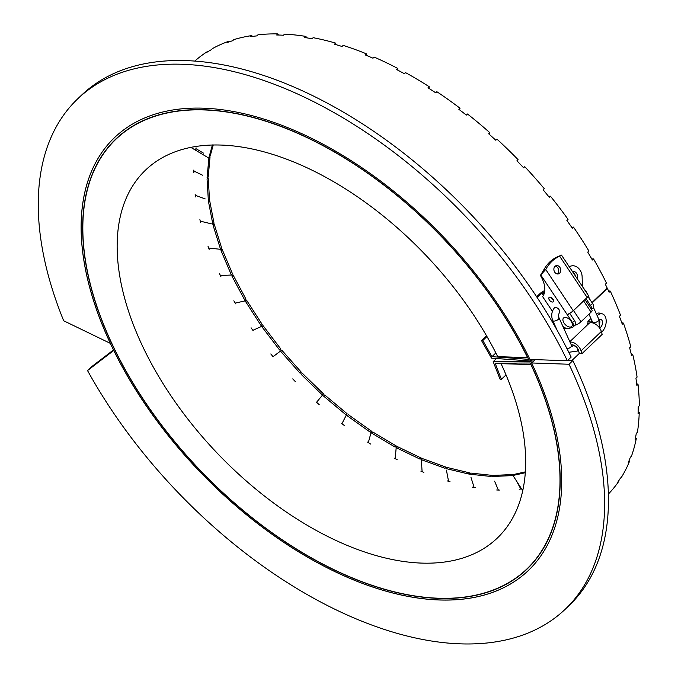 <?xml version="1.0" encoding="UTF-8"?>
<svg xmlns="http://www.w3.org/2000/svg" width="678" height="678" viewBox="0 0 678 678"><rect width="100%" height="100%" fill="white"/><g stroke="black" fill="none" stroke-linecap="round" stroke-linejoin="round"><path stroke-width="1.02" d="M591.962 302.574L607.183 288.048A299.439 169.178 -133.7 0 0 605.335 284.251L606.488 283.158A299.439 169.178 -133.7 0 0 593.547 258.911L591.809 258.988M517.06 160.915L518.085 159.686L516.933 160.788A299.439 169.178 -133.7 0 1 523.611 167.78L524.755 166.686A299.439 169.178 -133.7 0 1 544.307 188.747L543.154 189.84A299.439 169.178 -133.7 0 1 549.256 197.264L550.409 196.171A299.439 169.178 -133.7 0 1 568.045 219.358L566.893 220.452A299.439 169.178 -133.7 0 1 572.317 228.181L573.469 227.088A299.439 169.178 -133.7 0 1 588.885 251.004L587.741 252.106A299.439 169.178 -133.7 0 1 592.394 260.013L593.547 258.911M573.469 227.088L571.817 227.461M550.409 196.171L548.917 196.84M524.755 166.686L523.484 167.644M489.084 134.151L489.821 132.693L488.677 133.795A299.439 169.178 -133.7 0 1 495.804 140.236L496.957 139.134A299.439 169.178 -133.7 0 1 518.085 159.686M459.565 109.853L460.015 108.217L458.862 109.319A299.439 169.178 -133.7 0 1 466.337 115.099L467.481 113.997A299.439 169.178 -133.7 0 1 489.821 132.693M428.996 88.42L429.157 86.682L428.004 87.784A299.439 169.178 -133.7 0 1 435.691 92.801L436.835 91.7A299.439 169.178 -133.7 0 1 460.015 108.217M397.893 70.215L397.791 68.453L396.638 69.554A299.439 169.178 -133.7 0 1 404.393 73.724L405.546 72.631A299.439 169.178 -133.7 0 1 429.157 86.682M366.764 55.554L366.442 53.85L365.289 54.943A299.439 169.178 -133.7 0 1 372.993 58.198L374.137 57.096A299.439 169.178 -133.7 0 1 397.791 68.453M336.144 44.68L335.652 43.104L334.5 44.206A299.439 169.178 -133.7 0 1 342.017 46.485L343.161 45.384A299.439 169.178 -133.7 0 1 366.442 53.85M306.532 37.799L305.947 36.417L304.795 37.519A299.439 169.178 -133.7 0 1 311.99 38.782L313.143 37.688A299.439 169.178 -133.7 0 1 335.652 43.104M278.438 35.036L277.836 33.9L276.683 34.993A299.439 169.178 -133.7 0 1 283.446 35.231L284.591 34.129A299.439 169.178 -133.7 0 1 305.947 36.417M252.343 36.443L251.792 35.587L250.648 36.688A299.439 169.178 -133.7 0 1 256.852 35.883L257.996 34.781A299.439 169.178 -133.7 0 1 277.836 33.9M228.689 42.011L228.274 41.46L227.13 42.561A299.439 169.178 -133.7 0 1 232.673 40.731L233.817 39.629A299.439 169.178 -133.7 0 1 251.792 35.587M207.9 51.664L206.536 52.511A299.439 169.178 -133.7 0 1 211.324 49.689L212.468 48.587A299.439 169.178 -133.7 0 1 228.274 41.46M207.68 51.418A299.439 169.178 -133.7 0 0 194.942 60.944M212.4 144.931L209.061 157.101L210.205 155.999L213.248 144.906M190.73 147.312L208.875 158.118L210.027 157.025L209.485 156.694M203.51 153.143L195.908 148.618M208.875 158.118L207.07 177.89L208.222 176.797L210.027 157.025M208.205 177.916L209.502 199.349L208.349 200.442L207.061 179.009L208.205 177.916L207.434 177.543M202.544 175.195L193.832 171.009M209.655 200.552L214.019 223.282L212.875 224.384L208.502 201.646L209.655 200.552L208.629 200.179M205.188 198.925L195.289 195.332M214.341 224.545L221.706 248.19L220.562 249.292L213.189 225.647L214.341 224.545L213.028 224.232M211.333 223.825L200.264 221.155M222.189 249.487L232.435 273.641L231.283 274.734L221.036 250.589L222.189 249.487L208.68 248.046M233.062 274.954L246.004 299.201L244.86 300.295L231.91 276.056L233.062 274.954L220.392 275.522M246.775 300.507L262.2 324.431L261.047 325.525L245.631 301.608L246.775 300.507L235.207 303.108M263.098 325.711L280.734 348.899L279.582 349.992L261.945 326.804L263.098 325.711L252.869 330.322M281.743 350.128L301.286 372.188L300.142 373.281L280.59 351.229L281.743 350.128L273.056 356.679M323.516 393.901L322.372 394.994L301.244 374.442L302.396 373.349L323.516 393.901L316.567 402.266M347.043 413.665L345.899 414.758L323.55 396.062L324.703 394.969L347.043 413.665L341.958 423.665M371.459 431.14L370.307 432.233L347.136 415.716L348.28 414.622L371.459 431.14L368.324 442.573M396.342 446.031L395.198 447.124L371.578 433.064L372.731 431.971L396.342 446.031L395.189 458.659M421.275 458.074L420.123 459.167L396.477 447.811L397.63 446.717L421.275 458.074L422.089 471.634M445.827 467.074L444.675 468.167L421.402 459.709L422.555 458.616L445.827 467.074L446.082 468.396M448.556 481.295L446.412 470.117M469.583 472.871L468.43 473.973L445.921 468.549L447.073 467.456L469.583 472.871L469.905 473.914M474.125 487.465L470.99 477.405M492.126 475.371L490.974 476.473L469.625 474.185L470.769 473.083L492.126 475.371L492.457 476.159M498.347 490.05L494.576 481.16M513.077 474.532L511.924 475.625L492.092 476.507L493.245 475.414L513.077 474.532L513.373 475.092M520.814 489.024L516.653 481.219M522.721 490.643L512.958 475.49L514.102 474.397L525.331 471.871M512.958 475.49L525.272 472.727M592.174 302.888L607.352 288.396A299.439 169.178 -133.7 0 1 609.141 292.193L610.293 291.099A299.439 169.178 -133.7 0 1 620.531 315.245L619.387 316.346A299.439 169.178 -133.7 0 1 622.277 324.186L623.421 323.092A299.439 169.178 -133.7 0 1 630.794 346.738L629.642 347.831A299.439 169.178 -133.7 0 1 631.574 355.442L632.718 354.348A299.439 169.178 -133.7 0 1 637.083 377.087L635.939 378.18A299.439 169.178 -133.7 0 1 636.871 385.426L638.015 384.333A299.439 169.178 -133.7 0 1 639.312 405.766L638.159 406.868A299.439 169.178 -133.7 0 1 638.074 413.631L639.227 412.529A299.439 169.178 -133.7 0 1 637.422 432.301L636.269 433.395A299.439 169.178 -133.7 0 1 635.176 439.556L636.32 438.463A299.439 169.178 -133.7 0 1 631.447 456.226L630.303 457.328A299.439 169.178 -133.7 0 1 628.209 462.777L629.362 461.684A299.439 169.178 -133.7 0 1 621.506 477.143L620.353 478.236A299.439 169.178 -133.7 0 1 617.311 482.889L618.217 481.558M608.344 494.076A299.439 169.178 -133.7 0 0 618.463 481.787M629.362 461.684L628.837 461.235M636.32 438.463L635.498 437.878M639.227 412.529L638.117 411.877M638.015 384.333L636.667 383.68M632.718 354.348L631.167 353.78M623.421 323.092L621.734 322.686M610.293 291.099L608.539 290.913M607.352 288.396L606.81 288.404M530.882 361.391A299.439 169.178 46.3 0 1 528.187 570.673A299.439 169.178 46.3 0 1 199.061 470.871A299.439 169.178 46.3 0 1 114.692 137.448A299.439 169.178 46.3 0 1 530.713 361.035L491.499 358.145L481.558 340.619L482.821 340.5L491.982 356.653L528.577 359.348A297.515 168.085 -133.7 0 0 116.014 138.846A297.515 168.085 -133.7 0 0 199.849 470.117A297.515 168.085 -133.7 0 0 526.857 569.283A297.515 168.085 -133.7 0 0 530.315 362.976L495.126 363.23L501.406 379.282L499.991 379.078L493.177 361.654L530.882 361.391L532.806 359.552M496.465 358.509L493.177 361.654M506.017 374.883L501.406 379.282M495.847 352.958L491.982 356.653M486.965 336.542L482.821 340.5M486.567 335.839L481.558 340.619M563.986 328.677L563.943 328.686A6.416 5.051 75.2 0 0 563.986 328.677A6.416 5.051 75.2 0 0 565.155 328.16L564.138 329.127M532.281 359.535L530.713 361.035M564.308 329.483L565.732 328.127M63.681 320.779L110.421 343.399A299.439 169.178 46.3 0 1 114.692 137.448A299.439 169.178 46.3 0 1 529.95 359.459L567.333 360.73L571.164 357.077A352.916 199.383 -133.7 0 0 81.597 95.115L77.767 98.768A352.916 199.383 -133.7 0 0 63.681 320.779M567.333 360.73A352.916 199.383 -133.7 0 0 77.767 98.768M87.53 370.561L113.785 350.433A299.439 169.178 -133.7 0 0 528.187 570.673A299.439 169.178 -133.7 0 0 531.628 362.967L569.02 364.247A352.916 199.383 46.3 0 1 565.105 609.353A352.916 199.383 46.3 0 1 87.53 370.561L91.361 366.908L113.531 349.907M535.128 359.628L531.628 362.967M567.664 360.416L572.851 360.586L569.02 364.247M572.851 360.586A352.916 199.383 46.3 0 1 568.935 605.7L565.105 609.353M530.959 364.671A297.303 167.966 46.3 0 1 526.713 569.13A297.303 167.966 46.3 0 1 199.934 470.032A297.303 167.966 46.3 0 1 116.167 138.998A297.303 167.966 46.3 0 1 527.594 357.645L497.686 356.628A254.53 143.795 -133.7 0 0 145.702 169.941A254.53 143.795 -133.7 0 0 217.418 453.353A254.53 143.795 -133.7 0 0 497.177 538.188A254.53 143.795 -133.7 0 0 501.05 363.654L531.06 364.578M501.05 363.654L501.542 363.179M196.052 147.829A254.53 143.795 -133.7 0 0 195.628 150.236M193.849 170.017A254.53 143.795 -133.7 0 0 193.823 172.653M195.137 194.103A254.53 143.795 -133.7 0 0 195.501 196.917M199.891 219.664A254.53 143.795 -133.7 0 0 200.646 222.621M208.027 246.267A254.53 143.795 -133.7 0 0 209.155 249.318M219.409 273.463A254.53 143.795 -133.7 0 0 220.884 276.548M233.842 300.786A254.53 143.795 -133.7 0 0 235.647 303.846M251.072 327.771A254.53 143.795 -133.7 0 0 253.174 330.762M270.81 353.95A254.53 143.795 -133.7 0 0 273.175 356.823M292.726 378.883A254.53 143.795 -133.7 0 0 295.311 381.587M316.431 402.147A254.53 143.795 -133.7 0 0 319.194 404.639M341.534 423.335A254.53 143.795 -133.7 0 0 344.432 425.581M367.603 442.098A254.53 143.795 -133.7 0 0 370.578 444.048M394.189 458.116A254.53 143.795 -133.7 0 0 397.198 459.735M420.843 471.108A254.53 143.795 -133.7 0 0 423.835 472.371M447.116 480.846A254.53 143.795 -133.7 0 0 450.031 481.736M472.549 487.177A254.53 143.795 -133.7 0 0 475.346 487.677M496.711 489.991A254.53 143.795 -133.7 0 0 499.339 490.084M519.187 489.228A254.53 143.795 -133.7 0 0 521.611 488.914M562.859 326.288A6.848 3.865 -133.7 0 0 568.639 328.466L572.207 327.525A5.136 2.898 -133.7 0 0 572.986 327.093A5.136 2.898 -133.7 0 0 572.503 322.575L574.546 320.626L569.715 313.38L567.672 315.329L567.605 314.355M574.546 320.626A5.136 2.898 46.3 0 1 575.029 325.143L572.986 327.093M551.078 297.422A2.992 1.695 -133.7 0 0 553.358 299.812M587.962 296.557L592.547 303.447A5.136 2.898 46.3 0 1 593.03 307.965L591.521 309.405M591.419 309.253A5.136 2.898 -133.7 0 0 590.504 305.397L592.547 303.447M585.962 298.574L590.504 305.397M572.503 322.575L540.722 274.87A2.136 1.212 -133.7 0 0 540.942 276.327A27.162 15.348 -133.7 0 1 542.603 296.583L552.426 311.329M558.977 317.719C558.206 316.618 558.367 314.855 559.469 312.439C559.909 310.058 558.655 308.329 555.697 307.253L554.553 307.651C551.545 311.524 550.943 315.821 552.74 320.541A3.424 1.492 -24.3 0 0 553.816 321.075A3.424 1.492 -24.3 0 0 557.477 319.94A3.424 1.492 -24.3 0 0 558.977 317.719L571.52 345.441L572.249 346.365L572.664 346.094A3.424 1.932 -133.7 0 1 573.758 345.755A3.424 1.932 -133.7 0 1 577.02 347.958A3.424 1.932 -133.7 0 1 577.393 351.043L568.817 352.289M564.469 317.49A5.882 3.322 46.3 0 1 572.249 323.804A5.882 3.322 46.3 0 1 566.181 325.415A5.882 3.322 46.3 0 1 564.469 317.49M552.807 302.007A2.992 1.695 -133.7 0 0 553.265 301.761A2.992 1.695 -133.7 0 0 552.417 298.422A2.992 1.695 -133.7 0 0 549.129 297.422A2.992 1.695 -133.7 0 0 549.672 300.422A2.992 1.695 -133.7 0 0 552.807 302.007M543.705 270.03L540.824 274.768L545.748 269.497L543.705 270.03A40.638 32.01 -104.8 0 1 557.621 256.75L561.494 255.106L588.351 295.413A5.136 1.263 146.3 0 1 587.14 297.456L573.224 310.736A5.136 1.263 146.3 0 1 567.8 314.236M573.224 310.736L545.748 269.497A40.638 32.01 -104.8 0 1 559.664 256.216L587.14 297.456M559.604 273.209A4.28 3.373 75.2 0 0 560.274 268.073A4.28 3.373 75.2 0 0 556.214 265.623A4.28 3.373 75.2 0 0 554.045 270.615A4.28 3.373 75.2 0 0 558.392 273.895A4.28 3.373 75.2 0 0 559.604 273.209M557.316 273.954A4.28 3.373 75.2 0 0 557.562 273.751A4.28 3.373 75.2 0 0 558.469 269.251A4.28 3.373 75.2 0 0 555.248 266.098M558.053 256.64L560.859 255.64M590.945 318.507L587.911 321.406A2.136 1.297 -75.1 0 1 587.123 324.33L587.317 325.008M601.539 332.22L602.03 331.762A10.162 6.153 104.9 0 0 606.191 321.397A10.162 6.153 104.9 0 0 602.318 313.855L599.683 313.151A10.162 6.153 104.9 0 0 596.284 313.719M599.793 322.889A4.382 2.653 104.9 0 0 599.683 320.474A4.382 2.653 104.9 0 0 599.352 319.685M571.859 360.552L579.605 353.162M602.318 313.855A10.162 6.153 104.9 0 0 597.369 315.584L597.208 315.745M591.962 320.753L590.538 322.109A2.136 1.297 104.9 0 1 590.631 322.745M599.496 327.889A4.382 2.653 104.9 0 0 602.318 321.177A4.382 2.653 104.9 0 0 600.827 319.44A4.382 2.653 104.9 0 0 599.055 319.88M587.911 321.406L590.538 322.109M571.368 345.094A5.136 2.898 46.3 0 1 575.342 346.051A5.136 2.898 46.3 0 1 578.402 350.17L579.232 353.06L581.868 353.763L602.166 334.39L601.335 331.491A8.551 4.831 -133.7 0 0 595.589 324.203A8.551 4.831 -133.7 0 0 588.843 323.55L569.834 341.704M581.868 353.763L581.029 350.865A8.551 4.831 -133.7 0 0 570.045 342.17M587.834 324.516L587.123 324.33M584.953 299.54L592.157 310.355A4.492 1.102 146.3 0 1 591.089 312.134L581.004 321.762A4.492 1.102 146.3 0 1 575.647 325.025L574.969 325.211M571.478 312.168A4.492 1.102 -33.7 0 0 573.529 310.549L583.614 300.922A4.492 1.102 -33.7 0 0 584.368 300.1M544.595 292.032L541.866 293.201L537.239 297.608M564.859 327.711L565.418 327.991M544.79 290.591A4.492 1.102 -33.7 0 0 539.824 293.735L536.671 296.744M551.392 297.591A2.992 1.695 -133.7 0 0 553.172 299.43M555.511 326.66L555.011 326.499M569.113 266.539A10.263 8.085 75.2 0 1 569.223 266.513L571.266 265.971A10.263 8.085 75.2 0 1 579.156 268.92L580.741 271.302A10.263 8.085 -104.8 0 1 582.122 276.743L582.402 286.489M571.266 265.971A10.263 8.085 75.2 0 0 569.723 266.607L569.376 266.937M577.054 278.463A4.492 3.534 75.2 0 0 576.647 273.471A4.492 3.534 75.2 0 0 572.74 271.556A4.492 3.534 75.2 0 0 572.503 271.632M573.063 272.471A4.492 3.534 -104.8 0 1 575.351 275.904M569.723 266.607L569.24 266.734M567.045 348.78A3.424 1.492 -24.3 0 0 570.359 347.424A3.424 1.492 -24.3 0 0 571.52 345.441M593.428 307.388L598.844 319.363A3.424 1.492 155.7 0 1 597.343 321.584A3.424 1.492 155.7 0 1 593.682 322.72A3.424 1.492 155.7 0 1 592.606 322.186L592.869 322.948M587.284 293.811L586.3 291.642A3.424 1.492 155.7 0 1 586.284 292.311M572.308 346.348L573.588 345.119M581.029 350.865L601.335 331.491M583.614 300.922L591.089 312.134M573.529 310.549L581.004 321.762M543.137 292.421L544.103 293.871M541.866 293.201L543.366 295.455M526.713 569.13L531.323 564.732M116.167 138.998L120.777 134.6M573.656 345.144L572.664 346.094M578.385 350.094L577.393 351.043M557.138 330.254L552.74 320.541M598.844 319.363L599.411 327.771M588.97 314.16L592.606 322.186M588.292 296.04L589.724 299.21M586.3 291.642L583.436 288.04"/></g></svg>
